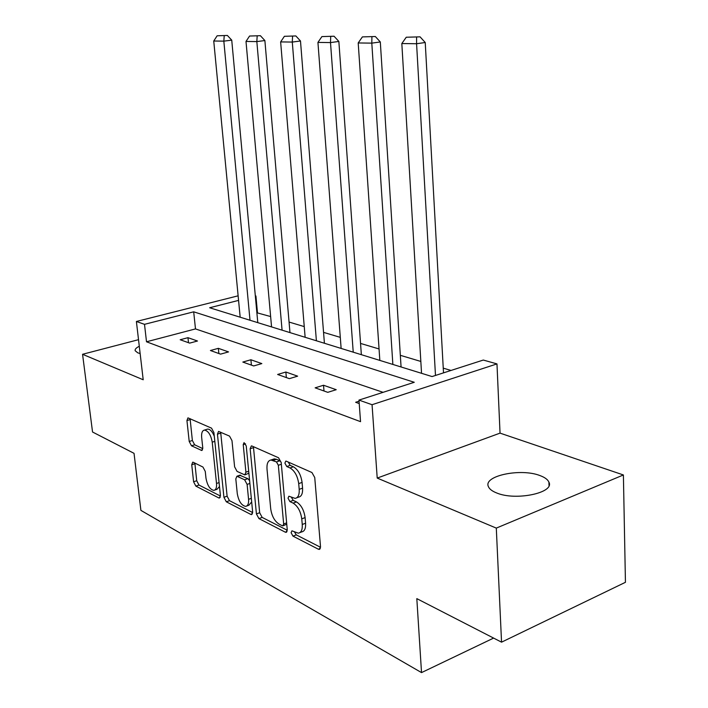 <?xml version="1.0" encoding="UTF-8"?>
<svg xmlns="http://www.w3.org/2000/svg" width="708" height="708" viewBox="0 0 708 708"><rect width="100%" height="100%" fill="white"/><g stroke="black" fill="none" stroke-linecap="round" stroke-linejoin="round"><path stroke-width="1.06" d="M291.103 532.708L292.962 536.124L318.361 549.204L319.246 549.408L320.512 546.682L314.741 477.519L311.936 472.519L286.298 461.191L285.802 461.103L284.89 463.129L286.767 466.519L290.014 467.961C294.687 470.767 297.581 475.98 298.705 483.617L299.201 489.334C299.484 494.777 298.13 497.795 295.112 498.379L288.891 496.22L288.023 498.166L289.891 501.574L293.121 503.123C297.776 506.07 300.652 511.309 301.758 518.849L302.254 524.478C302.537 529.726 301.227 532.62 298.334 533.186L291.944 530.823L291.103 532.708M294.484 531.965L296.271 534.867L320.529 547.284M288.271 462.067L290.138 465.36L293.386 466.802L290.014 467.961M291.395 497.264L293.227 500.361L296.466 501.91L293.121 503.123M140.14 353.54L137.794 352.849L135.166 350.734C134.794 349.283 136.175 347.805 139.29 346.274M540.009 475.59C544.788 477.351 547.744 479.52 548.895 482.095C555.028 492.821 515.521 501.149 496.547 492.91C492.122 491.148 489.405 489.051 488.396 486.617C482.989 475.829 520.769 467.926 540.009 475.59M623.394 474.962L625.438 582.303L501.547 642.165L496.299 528.106L623.394 474.962L500.043 433.128L496.972 363.903L372.054 404.711L358.974 400.091L414.269 382.285L193.691 311.821L144.503 324.335L136.396 321.476L238.127 295.82M138.52 339.681L82.562 354.283L143.202 379.762L136.396 321.476M501.547 642.165L416.817 598.632L421.526 672.6L140.901 510.38L134.033 453.332L92.544 432.013L82.562 354.283M193.275 462.306L192.709 462.182L191.744 464.767L193.594 481.785L195.851 486.113L218.772 497.919L219.409 498.06L220.418 495.494L213.913 432.588L211.533 428.154L187.956 417.862L186.939 420.57L189.213 441.491L191.487 445.792L201.745 450.492L202.762 447.828L201.656 437.332C201.329 432.969 202.258 430.553 204.462 430.083C208.294 430.871 210.887 434.898 212.223 442.164L216.515 483.467C216.825 487.635 215.931 489.936 213.843 490.37C209.966 489.529 207.347 485.476 205.984 478.192L205.267 471.431L202.957 467.05L193.275 462.306M500.043 433.128L377.214 478.077L496.299 528.106M377.214 478.077L372.054 404.711M383.081 392.329L195.488 328.91L146.512 341.787L360.54 421.658L358.974 400.091M146.512 341.787L144.503 324.335M256.42 513.911L258.933 518.592L285.271 532.159L286.067 532.345L287.244 529.673L281.2 462.572L278.545 457.766L251.977 446.031L251.34 445.907L250.145 448.739L256.42 513.911L259.668 512.734L262.181 517.415L287.271 530.257M250.853 514.433L226.312 501.795L223.932 497.299L217.445 434.163L218.551 431.402L229.534 436.11L231.985 440.642L234.605 466.82L237.047 471.386L244.791 474.891L245.915 472.174L243.225 444.606L244.048 442.633L246.242 445.943L252.65 511.981L251.561 514.601L250.853 514.433L252.437 513.866M421.526 672.6L493.618 638.085M450.996 370.452L443.252 368.142M420.835 361.443L400.33 355.319M379.054 348.956L360.54 343.424M340.3 337.371L323.547 332.371M304.245 326.6L289.068 322.06M270.633 316.556L256.88 312.768M238.561 300.396L209.648 307.759L432.057 376.559L483.299 360.053L496.972 363.903M255.314 295.811L255.924 295.979L255.349 296.13M257.455 312.617L255.924 295.979M195.488 328.91L193.691 311.821M187.965 337.672L197.479 341.017L189.664 343.115L180.195 339.743L187.965 337.672L188.505 342.699M218.347 348.336L228.534 351.911L220.56 354.133L210.426 350.513L218.347 348.336L218.869 353.522M250.898 359.761L261.836 363.593L253.703 365.939L242.826 362.062L250.898 359.761L251.411 365.124M285.873 372.027L297.634 376.16L289.351 378.647L277.633 374.47L285.873 372.027L286.351 377.576M323.529 385.249L336.22 389.701L327.777 392.338L315.14 387.834L323.529 385.249L323.99 390.993M359.221 403.551L355.655 402.277L359.053 401.188M299.997 532.549L301.652 531.92C304.564 531.363 305.874 528.46 305.591 523.221L302.254 524.478M296.466 501.91C301.121 504.839 304.006 510.07 305.104 517.601L305.591 523.221M296.758 497.786L298.466 497.166C301.484 496.582 302.856 493.565 302.573 488.131L299.201 489.334M293.386 466.802C298.068 469.59 300.962 474.803 302.077 482.422L302.573 488.131M253.437 446.677L259.668 512.734M282.288 525.743L282.837 525.867L283.66 523.991L278.332 465.271L276.483 461.917L270.96 460.005C267.996 460.607 266.677 463.625 267.005 469.068L270.704 508.751C271.784 516.017 274.545 521.123 278.987 524.062L282.288 525.743M283.182 525.743L286.749 524.194M281.173 462.306L279.828 460.775L276.483 461.917M272.819 459.377L274.306 458.881L276.501 459.297L279.828 460.775M252.676 512.548L229.498 500.68L226.312 501.795M220.666 432.19L227.118 496.184L229.498 500.68M245.207 474.749L248.889 473.183M237.286 493.688C238.693 501.273 241.481 505.503 245.667 506.379C247.88 505.937 248.853 503.583 248.57 499.335L247.11 484.405L244.623 479.785L236.906 476.236L235.808 478.918L237.286 493.688M246.791 505.981L248.897 505.229L251.676 501.919M249.614 480.661L247.88 478.67L244.623 479.785M239.738 475.272L247.88 478.67M214.825 490.033L217.011 489.281L219.489 486.546M214.285 436.252C212.391 431.588 210.179 429.198 207.674 429.075L206.736 429.367M190.089 418.676L192.372 440.491L194.647 444.792L202.798 448.615M194.85 463.085L196.727 480.732L198.975 485.051L220.445 496.043M443.509 372.868L425.234 42.515L416.578 43.737L435.482 375.452M421.543 373.302L401.825 43.542L406.25 37.241L420.065 36.843L406.25 37.241M416.605 37.32L416.578 43.737L401.825 43.542M420.065 36.843L425.234 42.515M401.073 366.974L380.311 41.958L371.806 43.135L392.86 364.425M379.833 360.399L358.204 42.949L362.39 36.905L375.329 36.515L362.39 36.905M371.921 36.975L371.806 43.135L358.204 42.949M375.329 36.515L380.311 41.958M361.354 354.681L338.858 41.453L330.503 42.577L353.23 352.168M341.132 348.433L317.936 42.409L321.892 36.595L334.052 36.223L321.892 36.595M330.707 36.657L330.503 42.577L317.936 42.409M334.052 36.223L338.858 41.453M324.414 343.256L300.493 40.984L292.289 42.064L316.396 340.778M305.139 337.3L280.642 41.914L284.395 36.303L295.847 35.949L284.395 36.303M292.563 36.365L292.289 42.064L280.642 41.914M295.847 35.949L300.493 40.984M289.97 332.61L264.881 40.551L256.836 41.586L282.076 330.158M271.562 326.91L246.003 41.445L249.561 36.037L260.385 35.692L249.561 36.037M257.163 36.099L256.836 41.586L246.003 41.445M260.385 35.692L264.881 40.551M257.792 322.653L231.737 40.144L223.834 41.144L250.004 320.246M240.171 317.202L213.745 41.011L217.135 35.789L227.374 35.453L217.135 35.789M224.215 35.843L223.834 41.144L213.745 41.011M227.374 35.453L231.737 40.144M296.271 534.867L292.962 536.124M290.138 465.36L286.767 466.519M293.227 500.361L289.891 501.574M305.104 517.601L301.758 518.849M302.077 482.422L298.705 483.617M320.326 548.435L318.361 549.204M253.446 447.651L250.145 448.739M287.05 531.496L285.271 532.159M262.181 517.415L258.933 518.592M286.634 522.885L283.66 523.991M281.35 464.244L278.332 465.271M276.501 459.297L273.155 460.43M227.118 496.184L223.932 497.299M220.692 433.137L217.445 434.163M248.694 471.227L245.915 472.174M245.57 443.845L243.225 444.606M251.331 498.361L248.57 499.335M249.88 483.44L247.11 484.405M240.791 475.272L237.543 476.378M219.082 482.599L216.515 483.467M214.816 441.341L212.223 442.164M202.488 449.952L201.187 450.376M194.647 444.792L191.487 445.792M192.372 440.491L189.213 441.491M190.116 419.596L186.939 420.57M220.197 497.423L218.772 497.919M198.975 485.051L195.851 486.113M196.727 480.732L193.594 481.785M194.886 463.74L191.744 464.767M548.895 482.095L549.019 485.529M319.804 549.187L319.246 549.408M286.563 532.159L286.067 532.345M274.306 458.881L270.96 460.005M240.145 475.139L236.906 476.236M207.674 429.075L204.462 430.083"/></g></svg>
